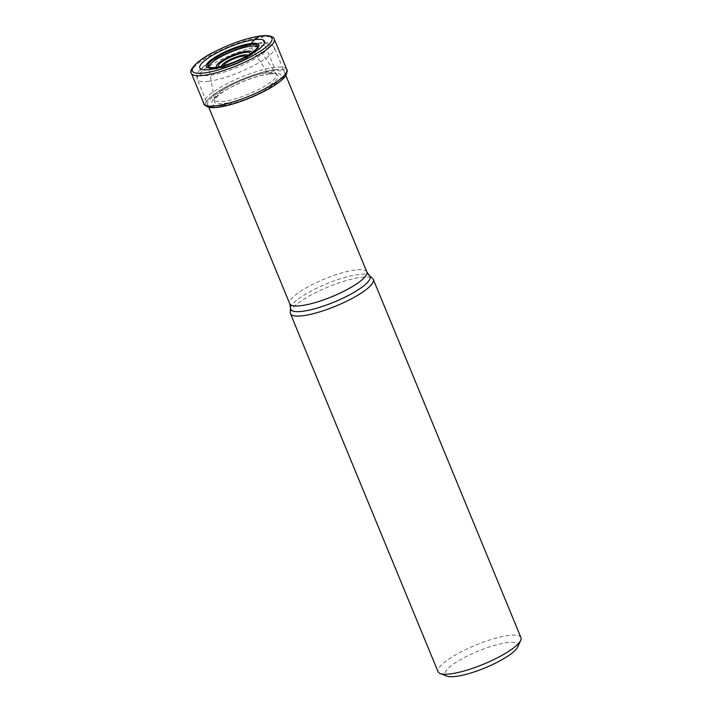 <?xml version="1.0" encoding="UTF-8"?>
<svg xmlns="http://www.w3.org/2000/svg" width="712" height="712" viewBox="0 0 712 712"><rect width="100%" height="100%" fill="white"/><g stroke="black" fill="none" stroke-linecap="round" stroke-linejoin="round"><path stroke-width="0.53" stroke-dasharray="3.56 2.67" d="M208.785 107.245A43.646 10.039 157.6 0 1 223.265 88.555A43.646 10.039 157.6 0 1 274.28 69.945A136.464 100.677 -97.4 0 1 273.203 71.04L270.667 73.469L268.344 74.11L250.446 46.227M285.841 75.49A43.646 10.039 -22.4 0 0 274.28 69.945L274.325 69.776A43.788 10.075 -22.4 0 0 223.061 88.502A43.788 10.075 -22.4 0 0 208.714 107.227M222.42 105.518A37.478 8.624 157.6 0 1 221.459 92.765A37.478 8.624 157.6 0 1 270.667 73.469A37.478 8.624 -22.4 0 1 271.628 86.223A37.478 8.624 -22.4 0 1 222.42 105.518M290.265 312.47A44.829 10.315 157.6 0 1 315.888 292.49A44.829 10.315 157.6 0 1 360.744 277.377A44.829 10.315 157.6 0 1 372.643 278.517M520.944 637.614A44.829 10.315 -22.4 0 0 508.359 635.522A44.829 10.315 -22.4 0 0 449.495 658.6A44.829 10.315 -22.4 0 0 438.058 671.772M517.749 646.914A39.445 9.078 -22.4 0 0 506.891 642.669A39.445 9.078 -22.4 0 0 455.093 662.97A39.445 9.078 -22.4 0 0 446.878 676.124M259.844 36.152A1.789 1.326 -97.4 0 1 261.669 37.006L274.209 67.435A2.688 1.985 -97.4 0 1 274.325 69.776L274.28 69.945M191.368 73.247A44.829 10.315 157.6 0 1 214.713 53.169A44.829 10.315 157.6 0 1 261.669 37.006A44.829 10.315 157.6 0 1 274.253 39.089M286.794 69.518A44.829 10.315 -22.4 0 0 274.209 67.435A44.829 10.315 -22.4 0 0 227.253 83.598A44.829 10.315 -22.4 0 0 203.908 103.676M285.886 75.419A43.788 10.075 -22.4 0 0 274.325 69.776M219.403 106.773A41.786 9.612 -22.4 0 0 274.271 85.262A41.786 9.612 -22.4 0 0 273.203 71.04A41.786 9.612 157.6 0 0 218.326 92.551A41.786 9.612 157.6 0 0 219.403 106.773M224.155 103.463A34.327 7.894 -22.4 0 0 269.225 85.787A34.327 7.894 -22.4 0 0 268.344 74.11L267.846 74.173A34.327 7.894 157.6 0 1 268.344 74.11C272.215 73.63 274.912 73.728 276.434 74.404L276.345 73.977A33.508 7.707 -22.4 0 0 267.107 72.731A33.508 7.707 157.6 0 0 232.664 84.479A33.508 7.707 157.6 0 0 214.463 99.484L214.704 99.849C215.335 98.22 217.311 96.156 220.631 93.637A34.327 7.894 157.6 0 1 267.846 74.173C265.14 74.359 254.157 76.976 243.086 81.631C229.549 87.425 224.752 90.709 220.631 93.637A34.327 7.894 157.6 0 0 224.155 103.463M257.513 46.921A26.513 6.096 -22.4 0 1 257.726 47.161L257.522 46.752L257.424 47.241A26.736 6.15 -22.4 0 1 241.163 59.007A26.736 6.15 -22.4 0 1 215.54 67.462A26.736 6.15 157.6 0 1 209.052 67.177L208.785 67.337A26.513 6.096 157.6 0 0 216.315 68.895A26.513 6.096 -22.4 0 0 244.697 59.016A26.513 6.096 -22.4 0 0 257.726 47.161L276.345 73.977A33.508 7.707 -22.4 0 1 259.702 88.964A33.508 7.707 -22.4 0 1 223.969 101.38A33.508 7.707 157.6 0 1 214.463 99.484L208.785 67.337A26.513 6.096 157.6 0 1 208.767 67.017M366.822 271.922A41.688 9.594 -22.4 0 0 355.163 269.982A41.688 9.594 -22.4 0 0 355.119 269.982A41.688 9.594 -22.4 0 0 311.455 285.022A41.688 9.594 -22.4 0 0 289.74 303.695M208.963 81.257A41.688 9.594 157.6 0 1 197.26 79.317A41.688 9.594 157.6 0 1 218.967 60.645A41.688 9.594 157.6 0 1 262.639 45.604A41.688 9.594 157.6 0 1 274.343 47.544A41.688 9.594 157.6 0 1 252.627 66.216A41.688 9.594 157.6 0 1 208.963 81.257M290.514 308.18A42.951 9.879 157.6 0 1 315.06 289.036A42.951 9.879 157.6 0 1 358.038 274.556A42.951 9.879 157.6 0 1 358.092 274.556A42.951 9.879 157.6 0 1 369.439 275.651M258.091 43.485A37.202 8.562 157.6 0 1 259.043 56.15A37.202 8.562 157.6 0 1 210.191 75.303A37.202 8.562 157.6 0 1 209.239 62.638A37.202 8.562 157.6 0 1 258.091 43.485M216.822 67.177A19.144 4.405 -22.4 0 0 221.815 67.587A19.144 4.405 -22.4 0 0 240.772 61.232A19.144 4.405 -22.4 0 0 251.906 52.715M218.735 66.812A17.257 3.969 -22.4 0 0 221.307 67.302A17.257 3.969 -22.4 0 0 223.185 67.151A17.257 3.969 -22.4 0 0 223.256 67.142A17.257 3.969 -22.4 0 0 248.808 55.963A17.257 3.969 -22.4 0 0 250.295 53.809M247.812 55.349A14.249 3.275 157.6 0 1 246.806 57.895A14.249 3.275 157.6 0 1 225.642 67.124A14.249 3.275 157.6 0 1 224.093 67.248A14.249 3.275 157.6 0 1 221.583 66.154M246.067 56.346A12.353 2.839 157.6 0 1 240.772 61.802A12.353 2.839 157.6 0 1 227.012 66.697A12.353 2.839 157.6 0 1 223.524 65.638M208.767 107.245L197.26 79.317C194.999 71.6 202.075 66.43 217.952 57.361C232.806 49.804 246.548 45.043 259.177 43.076C265.87 41.456 270.925 42.943 274.343 47.544L285.85 75.472M248.808 55.963C245.551 59.577 229.816 66.581 222.892 67.168L225.935 67.106L236.081 64.16L240.407 62.166L248.808 55.963"/><path stroke-width="1.07" d="M209.631 69.562A34.995 8.055 157.6 0 1 208.732 57.654A34.995 8.055 157.6 0 1 254.691 39.632A34.995 8.055 157.6 0 1 255.59 51.549A34.995 8.055 157.6 0 1 209.631 69.562M208.865 107.272L208.714 107.227A43.788 10.075 -22.4 0 0 217.943 107.227L218.077 107.272A43.646 10.039 157.6 0 1 208.865 107.272A43.646 10.039 157.6 0 1 208.785 107.245M218.077 107.272A43.646 10.039 -22.4 0 0 258.011 94.367A43.646 10.039 -22.4 0 0 285.806 75.561A43.646 10.039 -22.4 0 0 285.841 75.49M257.513 46.921A26.513 6.096 -22.4 0 0 250.446 46.227L250.001 44.402A26.878 6.186 157.6 0 0 219.349 55.429A26.878 6.186 157.6 0 0 209.025 67.168A26.878 6.186 157.6 0 0 215.389 67.391A26.878 6.186 -22.4 0 0 240.905 59.007A26.878 6.186 -22.4 0 0 257.433 47.215A26.878 6.186 -22.4 0 0 250.001 44.402L254.691 39.632L259.844 36.152A43.032 9.897 -22.4 0 0 203.338 58.313A43.032 9.897 -22.4 0 0 204.442 72.953A43.032 9.897 -22.4 0 0 260.948 50.801A43.032 9.897 -22.4 0 0 259.844 36.152M290.514 308.18A42.951 9.879 157.6 0 0 302.698 311.295A42.951 9.879 157.6 0 0 302.742 311.286A42.951 9.879 157.6 0 0 349.69 294.768A42.951 9.879 157.6 0 0 369.439 275.651L372.643 278.517A44.829 10.315 157.6 0 1 373.328 279.469A44.829 10.315 157.6 0 1 349.984 299.547A44.829 10.315 157.6 0 1 303.027 315.71A44.829 10.315 157.6 0 1 290.443 313.627A44.829 10.315 157.6 0 1 290.265 312.47L290.514 308.18L289.74 303.695A41.688 9.594 -22.4 0 0 301.398 305.644A41.688 9.594 -22.4 0 0 301.443 305.635A41.688 9.594 -22.4 0 0 345.115 290.603A41.688 9.594 -22.4 0 0 366.822 271.922L285.85 75.472M290.443 313.627L438.058 671.772A44.829 10.315 -22.4 0 0 440.158 673.543A44.829 10.315 -22.4 0 0 450.643 673.864A44.829 10.315 -22.4 0 0 509.507 650.786A44.829 10.315 -22.4 0 0 520.703 640.346A44.829 10.315 -22.4 0 0 520.944 637.614L373.328 279.469M440.158 673.543L446.878 676.124A39.445 9.078 -22.4 0 0 456.098 676.4A39.445 9.078 -22.4 0 0 507.896 656.09A39.445 9.078 -22.4 0 0 517.749 646.914L520.703 640.346M274.253 39.089A44.829 10.315 157.6 0 1 250.909 59.167A44.829 10.315 157.6 0 1 203.952 75.339A44.829 10.315 157.6 0 1 191.368 73.247C188.52 71.725 194.305 61.721 214.579 51.718C231.258 43.37 246.486 38.128 260.281 35.992C269.759 34.648 274.191 37.149 274.253 39.089L286.794 69.518C287.586 70.025 287.283 71.992 285.886 75.419L285.806 75.561M208.714 107.227C205.305 105.785 203.703 104.602 203.908 103.676A44.829 10.315 -22.4 0 0 216.493 105.768A44.829 10.315 -22.4 0 0 263.449 89.596A44.829 10.315 -22.4 0 0 286.794 69.518M217.943 107.227A43.788 10.075 -22.4 0 0 258.002 94.296A43.788 10.075 -22.4 0 0 285.886 75.419M208.767 67.017A26.513 6.096 157.6 0 1 223.871 55.189A26.513 6.096 157.6 0 1 250.446 46.227M208.785 67.337L209.052 67.177A26.736 6.15 157.6 0 1 219.696 55.447A26.736 6.15 157.6 0 1 249.965 44.598A26.736 6.15 -22.4 0 1 257.424 47.232M214.294 67.8A28.427 6.542 157.6 0 1 213.564 58.126A28.427 6.542 157.6 0 1 250.891 43.494A28.427 6.542 -22.4 0 1 251.621 53.169A28.427 6.542 -22.4 0 1 214.294 67.8M251.906 52.715A19.144 4.405 -22.4 0 0 246.468 51.211A19.144 4.405 -22.4 0 0 225.348 58.678A19.144 4.405 -22.4 0 0 216.822 67.177M250.295 53.809A17.257 3.969 -22.4 0 0 245.4 52.394A17.257 3.969 -22.4 0 0 245.328 52.403A17.257 3.969 -22.4 0 0 226.247 59.194A17.257 3.969 -22.4 0 0 218.735 66.812M221.583 66.154A14.249 3.275 157.6 0 1 229.629 59.79A14.249 3.275 157.6 0 1 243.985 54.94A14.249 3.275 157.6 0 1 247.812 55.349M223.524 65.638A12.353 2.839 157.6 0 1 230.848 60.155A12.353 2.839 157.6 0 1 242.943 56.123A12.353 2.839 157.6 0 1 246.067 56.346M203.908 103.676L191.368 73.247M257.726 47.161L257.522 46.752L257.424 47.241M289.74 303.695L208.767 107.245M369.439 275.651L366.822 271.922"/></g></svg>
